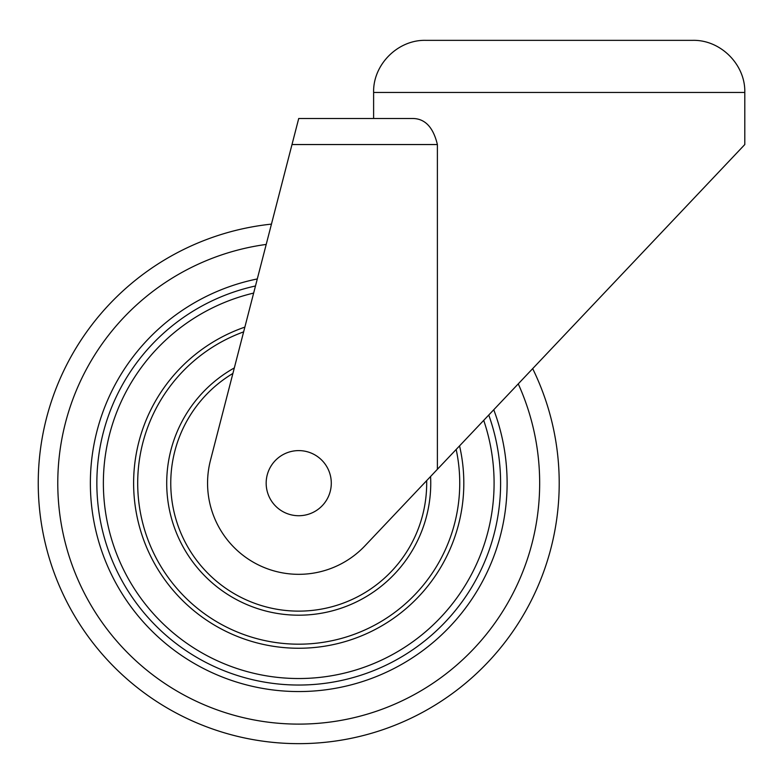<?xml version="1.0" encoding="UTF-8"?>
<svg xmlns="http://www.w3.org/2000/svg" width="784" height="784" viewBox="0 0 784 784"><rect width="100%" height="100%" fill="white"/><g stroke="black" fill="none" stroke-linecap="round" stroke-linejoin="round"><path stroke-width="1.18" d="M744.8 92.443L744.8 144.54L364.932 545.84A91.169 91.169 0 0 1 210.455 460.375L298.724 118.492L373.615 118.492L373.615 92.443L744.8 92.443C745.515 64.611 720.545 39.631 692.703 40.347L425.712 40.347L692.703 40.347M437.384 469.312L437.384 144.54C433.268 127.292 425.046 118.609 412.727 118.492L298.724 118.492M298.724 743.653A260.484 260.484 0 0 0 532.679 368.637A260.484 260.484 0 0 1 298.724 743.653A260.484 260.484 0 0 1 38.602 496.821A260.484 260.484 0 0 1 271.46 224.116A260.484 260.484 0 0 0 38.602 496.821A260.484 260.484 0 0 0 298.724 743.653M298.724 685.04A201.87 201.87 0 0 0 488.755 415.04A201.87 201.87 0 0 1 298.724 685.04A201.87 201.87 0 0 1 255.486 285.984A201.87 201.87 0 0 0 298.724 685.04M298.724 515.725A32.556 32.556 0 0 0 326.928 466.892A32.556 32.556 0 0 0 270.529 466.892A32.556 32.556 0 0 0 298.724 515.725M437.384 144.54L292.001 144.54M266.207 244.432A240.943 240.943 0 0 0 58.33 499.467A240.943 240.943 0 0 0 298.724 724.112A240.943 240.943 0 0 0 518.253 383.866M257.299 278.947A208.387 208.387 0 0 0 298.724 691.557A208.387 208.387 0 0 0 493.753 409.758M253.653 293.079A195.363 195.363 0 0 0 298.724 678.532A195.363 195.363 0 0 0 483.718 420.361M244.863 327.114A165.081 165.081 0 0 0 298.724 648.25A165.081 165.081 0 0 0 459.551 445.89M243.638 331.867A161.014 161.014 0 0 0 298.724 644.183A161.014 161.014 0 0 0 456.17 449.457M234.328 367.921A132.026 132.026 0 0 0 298.724 615.195A132.026 132.026 0 0 0 430.583 476.496M232.897 373.439A127.959 127.959 0 0 0 298.724 611.128A127.959 127.959 0 0 0 426.663 480.641M373.615 92.443C372.9 64.611 397.87 39.631 425.712 40.347"/></g></svg>
